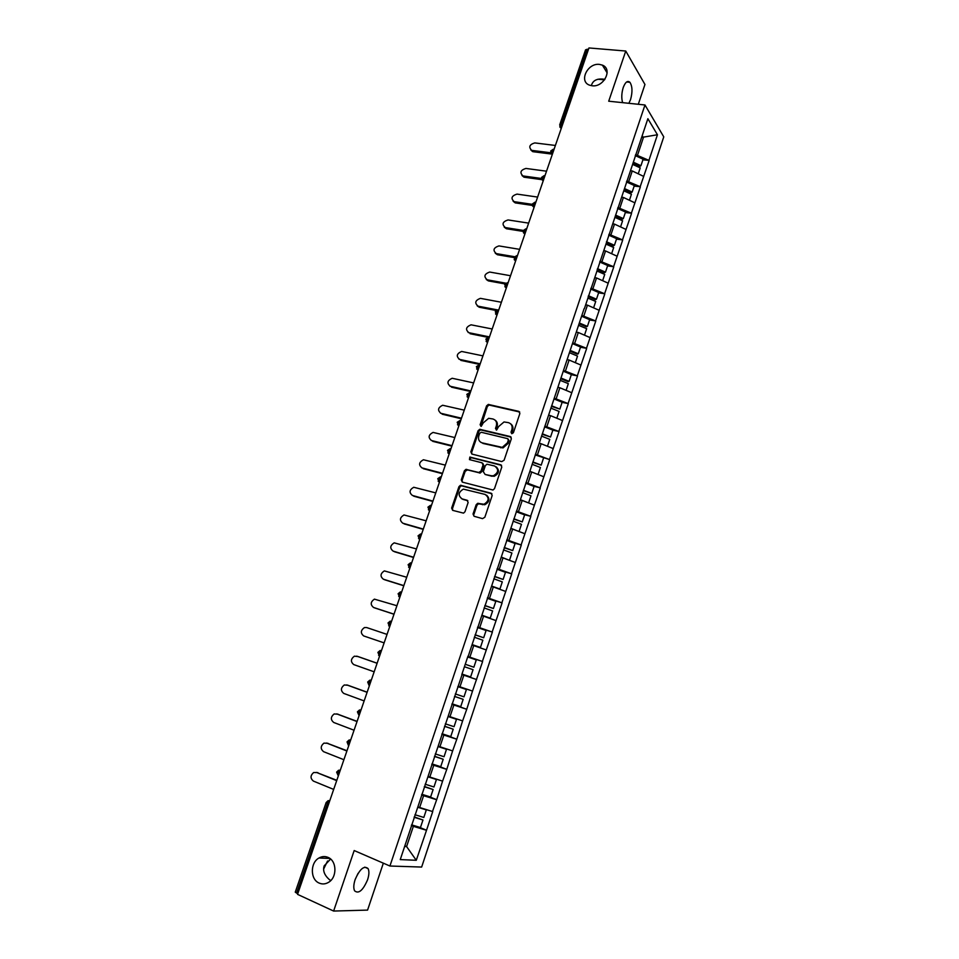 <?xml version="1.0" encoding="UTF-8"?>
<svg xmlns="http://www.w3.org/2000/svg" width="959" height="959" viewBox="0 0 959 959"><rect width="100%" height="100%" fill="white"/><g stroke="black" fill="none" stroke-linecap="round" stroke-linejoin="round"><path stroke-width="1.44" d="M330.591 859.024L324.178 865.857C322.668 870.448 324.286 874.932 329.045 879.331L330.747 880.566M327.99 857.37C324.957 856.111 321.96 856.327 318.975 858.005C310.081 862.68 310.165 879.535 319.179 883.083C322.32 884.426 325.449 884.174 328.541 882.34C337.328 877.413 336.909 860.714 327.99 857.37M599.447 64.397C587.531 62.767 578.589 81.515 589.569 85.171L592.123 85.771C603.87 87.521 613.029 69.024 602.384 65.128L599.447 64.397M604.901 79.345C597.948 78.23 593.561 79.933 591.751 84.452M511.77 433.72L513.389 432.737L519.862 413.545L518.783 411.351L488.299 404.422L486.585 405.861L480.111 424.777L481.25 426.323L483.252 422.871L488.646 418.316L492.962 418.987C496.055 420.09 497.17 422.428 496.318 425.976L495.479 428.445L496.642 430.004L498.644 426.539L504.026 421.96L508.45 422.643C511.579 423.758 512.717 426.096 511.866 429.68L511.027 432.173L511.77 433.72M358.067 873.361L355.25 879.283M355.13 879.619C359.805 868.914 364.132 865.246 368.088 868.602C369.311 871.144 369.143 874.872 367.573 879.787C362.946 890.491 358.618 894.172 354.59 890.815C353.38 888.274 353.559 884.546 355.13 879.619M622.619 102.649C621.336 98.178 621.54 93.143 623.23 87.533C625.34 82.066 627.558 80.316 629.907 82.282C632.425 86.274 632.64 92.064 630.543 99.664L628.864 103.296M327.558 860.99L323.639 869.07M473.039 513.988L474.082 516.278L482.545 518.627L484.846 517.237L492.183 495.515L491.128 493.226L460.476 485.266L458.953 486.657L451.641 508.078L452.66 510.356L463.533 513.137L464.983 511.758L468.124 502.528L467.081 500.25L462.094 498.896C457.803 495.539 458.234 492.279 463.389 489.126L485.098 494.424C489.462 497.721 489.078 501.006 483.983 504.254L477.654 503.331L476.179 504.722L473.039 513.988L474.166 516.302M354.183 850.549L333.624 911.05L297.542 894.363L588.958 47.95L625.759 51.031L608.713 101.21L644.975 104.975L389.929 866.025L354.183 850.549M501.809 461.603L504.11 460.2L511.351 438.754L510.272 436.537L479.74 429.296L478.085 430.711L470.857 451.857L471.888 454.063L501.809 461.603M501.797 467.045L494.508 488.622L492.998 490.025L462.298 482.113L461.279 479.872L464.396 470.761L465.954 469.359L478.697 472.487L480.974 471.109L483.036 465.031L481.993 462.801L469.454 459.613L469.85 457.071L500.73 464.791L501.797 467.045M644.975 104.975L663.76 136.861L421.648 867.056L389.929 866.025M418.819 827.054L426.539 830.23L432.725 811.602L417.884 806.951M426.539 830.23L416.278 860.283L400.251 859.6L462.046 674.692M467.956 656.196L461.794 674.609M468.208 656.28L578.553 325.305L586.656 328.673L584.487 335.171M584.115 308.654L578.553 325.305M584.427 308.534L647.876 118.7L657.442 134.763L648.931 160.357L635.589 154.651M642.902 159.841L648.931 160.357M649.099 160.621L640.18 186.693L626.778 181.023M634.151 186.106L640.18 186.693M640.348 186.945L631.37 213.198L617.908 207.564M625.34 212.538L631.37 213.198M631.537 213.437L622.499 239.87L608.977 234.272M616.481 239.139L622.499 239.87M622.679 240.11L613.58 266.71L599.998 261.148M607.562 265.907L613.58 266.71M613.76 266.938L604.602 293.73L590.948 288.203M598.584 292.843L604.602 293.73M604.781 293.945L595.563 320.917L581.849 315.439M589.557 319.958L595.563 320.917M595.755 321.133L586.464 348.285L572.691 342.842M580.459 347.254L586.464 348.285M586.656 348.489L577.306 375.832L563.472 370.426M571.312 374.717L577.306 375.832M577.498 376.024L568.088 403.559L554.194 398.189M562.106 402.36L568.088 403.559M568.291 403.739L558.821 431.466L544.844 426.144M552.828 430.183L558.821 431.466M559.025 431.634L549.483 459.553L535.446 454.266M535.218 454.95L549.483 459.553M549.687 459.709L540.085 487.831L525.976 482.581M533.588 486.249L540.085 487.831M540.289 487.975L530.615 516.29L516.457 511.087M523.386 514.408L530.615 516.29M530.842 516.422L521.097 544.94L506.867 539.785M512.789 542.65L521.097 544.94M521.312 545.06L511.507 573.77L497.206 568.663M501.509 570.869L511.507 573.77M511.734 573.89L501.857 602.803L487.496 597.745M488.79 598.812L501.857 602.803M502.096 602.911L492.147 632.029L477.702 627.006M477.582 627.378L492.147 632.029M492.375 632.125L482.365 661.446L467.86 656.483M467.824 656.591L482.365 661.446M482.605 661.542L472.523 691.067L458.198 686.236M451.965 704.026L466.733 709.276L472.523 691.067M466.733 709.276L462.61 720.892L448.213 716.109M444.508 726.335L453.211 729.188L450.754 736.596L442.027 733.743L456.796 739.209L462.61 720.892M456.796 739.209L452.624 750.909L438.155 746.174M435.782 765.126L446.774 769.346L452.624 750.909M446.774 769.346L442.578 781.141L428.038 776.454M427.738 796.126L436.693 799.674L442.578 781.141M436.693 799.674L432.461 811.566M419.61 807.646L423.602 795.694L421.588 794.891M436.429 799.65L423.602 795.694M429.8 777.138L433.768 765.27L431.754 764.491M446.522 769.298L433.768 765.27M439.917 746.833L443.861 735.05L441.847 734.306M456.544 739.149L443.861 735.05M449.975 716.745L453.883 705.021L451.869 704.314M466.494 709.204L453.883 705.021M459.96 686.848L463.844 675.208L461.83 674.525M476.383 679.463L463.844 675.208M469.874 657.155L473.734 645.599L471.972 645.011M486.201 649.926L473.734 645.599M479.728 627.654L483.564 616.181L481.79 615.618M495.947 620.581L483.564 616.181M489.51 598.368L493.322 586.956L491.547 586.428M505.645 591.427L493.322 586.956M499.231 569.262L503.007 557.934L501.245 557.419M515.271 562.477L503.007 557.934M508.881 540.349L512.645 529.104L510.871 528.613M524.825 533.707L512.645 529.104M518.471 511.638L522.211 500.454L520.437 499.987M534.331 505.141L522.211 500.454M528.001 483.108L531.718 472.008L529.943 471.552M543.765 476.755L531.718 472.008M537.472 454.77L541.152 443.741L539.378 443.31M553.139 448.548L541.152 443.741M546.87 426.611L550.538 415.655L548.764 415.247M562.453 420.533L550.538 415.655M556.22 398.644L559.852 387.76L558.078 387.376M571.708 392.699L559.852 387.76M565.498 370.857L569.107 360.033L567.332 359.673M580.89 365.043L569.107 360.033M574.717 343.25L578.301 332.497L576.527 332.15M590.025 337.568L578.301 332.497M583.875 315.823L587.447 305.142L585.673 304.818M599.099 310.272L587.447 305.142M592.974 288.563L596.522 277.954L594.748 277.654M608.114 283.145L596.522 277.954M602.024 261.483L605.549 250.946L603.774 250.659M617.081 256.197L605.549 250.946M611.003 234.583L614.503 224.106L612.729 223.843M625.975 229.417L614.503 224.106M619.934 207.851L623.41 197.446L621.636 197.194M634.822 202.805L623.41 197.446M628.804 181.287L632.257 170.954L630.483 170.714M643.609 176.372L632.257 170.954M588.478 49.341L587.244 49.233L561.339 124.454L562.573 124.586M559.696 124.874L585.553 49.844L587.244 49.233M637.627 154.89L643.381 137.64L642.194 135.698M641.607 137.437L657.442 134.763M638.298 104.279L644.951 84.476L625.759 51.031M333.624 911.05L367.573 910.103L383.336 863.172M297.758 893.716L295.252 892.17L326.132 802.587L327.475 803.378L296.547 893.165M404.65 846.461L406.604 846.581L413.365 826.334L411.363 825.507M404.854 845.838L406.604 846.581L416.278 860.283M426.276 830.206L413.365 826.334M461.842 674.489L476.623 679.547M511.83 433.732L512.621 430.267C513.401 427.486 512.741 425.352 510.668 423.842M495.12 420.15C497.206 421.636 497.865 423.782 497.086 426.563L496.282 430.004M519.718 412.022L489.078 405.034L487.364 406.46L480.938 426.323M511.171 437.16L480.531 429.872L478.877 431.298L471.66 452.408L471.864 454.063M508.318 440.181L507.575 438.623L481.286 432.269L479.716 433.24L478.829 435.842C477.954 439.39 479.056 441.727 482.137 442.866L502.24 447.362L507.431 442.806L508.318 440.181L509.085 440.756L508.246 439.138M480.927 442.387L482.137 442.866M509.085 440.756L508.198 443.382L503.019 447.925L482.928 443.43M482.821 463.353L483.827 465.571L481.766 471.636L480.219 473.039L467.465 469.91L465.211 471.289L462.094 480.399L462.346 482.125M501.581 465.355L471.121 457.635L469.61 459.649M491.32 475.76L493.334 475.796C498.596 472.619 499.028 469.359 494.628 466.014L486.944 464.216L485.362 465.618L483.3 471.708L485.146 474.477L494.113 476.323C498.98 473.734 499.723 470.593 496.306 466.901M492.111 476.287L485.146 474.477M486.621 495.192C490.193 498.788 489.581 501.965 484.774 504.746L478.457 503.823L476.983 505.213L473.854 514.468M461.495 498.68L462.094 498.896M467.836 500.73L462.909 499.399M491.919 493.741L461.291 485.781L459.781 487.172L452.468 508.558L452.768 510.38M555.393 145.456L534.75 142.915C529.464 144.533 528.433 147.003 531.658 150.323L532.665 151.618L530.783 149.928M633.336 162.191L640.948 165.703L643.105 159.218L635.278 155.598M632.976 163.27L639.821 166.434L640.948 165.703M632.604 164.385L640.216 167.885L638.25 173.807M533.144 151.726L551.293 154.015M532.149 150.431L550.622 152.757M546.534 171.193L525.904 168.436C520.533 170.115 519.55 172.608 522.943 175.929L523.962 177.175L521.984 175.509M624.513 188.575L632.161 192.052L634.343 185.531L626.467 181.946M624.177 189.606L631.058 192.735L632.161 192.052M623.782 190.781L631.43 194.257L629.428 200.275M524.297 177.235L541.739 179.633M523.278 175.988L541.439 178.47M537.615 197.075L516.997 194.102C511.531 195.84 510.596 198.369 514.18 201.678L515.223 202.888L513.137 201.258M615.546 215.092L623.326 218.58L625.52 212.023L617.608 208.463M615.318 216.111L622.235 219.215L623.326 218.58M614.899 217.357L622.595 220.798L620.557 226.911M515.403 202.912L532.365 205.418M514.36 201.702L532.341 204.351M528.649 223.123L508.03 219.935C502.492 221.745 501.593 224.286 505.357 227.583L506.424 228.745L504.23 227.163M606.472 241.764L614.431 245.276L616.637 238.671L608.689 235.147M606.4 242.795L613.352 245.864L614.431 245.276M605.956 244.101L613.688 247.506L611.626 253.715M505.357 227.583L506.424 228.745L523.099 231.395M505.381 227.583L523.326 230.424M519.622 249.34L498.92 245.912C493.429 247.77 492.578 250.335 496.342 253.62L497.433 254.746L495.276 253.236M597.481 268.664L605.489 272.14L607.694 265.499L599.711 262.011M597.193 269.527L604.422 272.68L605.489 272.14M596.966 271.013L604.733 274.394L602.636 280.687M497.433 254.746L513.964 257.551M496.342 253.62L514.444 256.676M510.536 275.724L489.677 272.044C484.307 273.998 483.504 276.588 487.256 279.824L488.359 280.903L486.273 279.477M588.43 295.744L596.474 299.184L598.704 292.495L590.672 289.043M588.167 296.547L595.431 299.664L596.474 299.184M587.915 298.105L595.719 301.45L593.585 307.839M488.359 280.903L504.985 283.912M487.256 279.824L505.753 283.157M501.401 302.265L480.387 298.345C475.137 300.395 474.381 303.008 478.109 306.185L479.236 307.228L477.222 305.873M579.332 322.991L587.411 326.396L589.653 319.671L581.586 316.242M579.068 323.746L586.381 326.827L587.411 326.396M479.236 307.228L496.211 310.488M478.109 306.185L497.649 309.925M492.207 328.985L471.037 324.813C465.906 326.947 465.199 329.584 468.903 332.713L468.112 332.449M570.161 350.407L578.289 353.787L580.543 347.014L572.427 343.622M569.922 351.114L577.27 354.159L578.289 353.787M569.394 352.708L577.522 356.077L575.328 362.682M470.054 333.708L487.927 337.352M468.903 332.713L489.474 336.897M482.94 355.873L461.627 351.45C456.628 353.679 455.969 356.328 459.649 359.409L458.965 359.181M560.931 378.014L569.095 381.358L571.372 374.537L563.221 371.193M560.715 378.661L568.1 381.67L569.095 381.358M560.164 380.327L568.327 383.66L566.098 390.361M460.811 360.368L479.979 364.48M459.649 359.409L480.207 363.833M473.626 382.917L452.157 378.266C447.29 380.567 446.666 383.24 450.322 386.285L449.759 386.093M551.641 405.801L559.852 409.097L562.142 402.241L553.942 398.932M551.449 406.376L559.852 409.097M548.812 415.103L549.687 415.463M550.874 408.126L559.085 411.423L556.819 418.22M451.509 387.184L470.665 391.524M450.322 386.285L470.869 390.936M464.252 410.152L442.638 405.249C437.891 407.623 437.328 410.32 440.948 413.317L440.493 413.173M542.303 433.768L550.55 437.028L552.852 430.123L544.616 426.851M542.123 434.283L550.55 437.028M539.438 443.13L540.684 443.621M541.511 436.105L549.771 439.366L547.469 446.271M442.147 414.18L461.291 418.747M440.948 413.317L461.483 418.208M454.818 437.556L433.06 432.413C428.433 434.859 427.918 437.568 431.514 440.529L431.178 440.433M532.892 461.914L541.188 465.139L543.501 458.186M532.736 462.382L541.188 465.139M537.987 474.477L530.015 471.349M532.101 464.276L540.397 467.489L538.083 474.465M432.737 441.344L451.869 446.139M431.514 440.529L452.025 445.671M445.324 465.127L423.422 459.757C418.927 462.262 418.448 464.983 422.008 467.908L421.816 467.848M523.422 490.253L531.754 493.441L534.091 486.441L525.76 483.24M523.29 490.648L531.754 493.441M528.385 502.84L520.521 499.735M522.631 492.626L530.974 495.803L528.637 502.816M423.255 468.675L442.375 473.698M422.008 467.908L442.519 473.302M435.77 492.89L413.737 487.268C409.349 489.845 408.918 492.578 412.454 495.467L412.394 495.455M513.88 518.771L522.271 521.924L524.621 514.875L516.242 511.722M513.772 519.107L522.271 521.924M518.651 531.37L510.967 528.325M513.089 521.157L521.48 524.309L519.119 531.37M413.713 496.187L432.821 501.449M412.454 495.467L432.941 501.101M426.156 520.821L403.991 514.959C399.723 517.596 399.34 520.341 402.828 523.206L402.984 523.29M504.29 547.481L512.717 550.598L515.079 543.501L506.664 540.385M504.194 547.757L512.717 550.598M501.269 557.347L502.276 557.718M508.749 560.056L501.353 557.095M503.487 549.891L511.914 552.995L509.553 560.104M404.111 523.878L423.207 529.368M402.828 523.206L423.303 529.092M416.47 548.944L394.185 542.842C390.037 545.527 389.69 548.284 393.142 551.113L393.574 551.329M494.628 576.383L503.103 579.452L505.477 572.319L497.014 569.238M494.556 576.599L503.103 579.452M491.607 586.249L499.915 589.03L491.667 586.057M493.825 578.804L502.3 581.873L499.915 589.03M394.449 551.737L413.533 557.479M393.142 551.113L413.605 557.263M406.724 577.246L384.331 570.893C380.291 573.626 379.98 576.407 383.396 579.212L384.127 579.524M484.906 605.489L493.417 608.509L495.815 601.329L487.304 598.284M484.858 605.632L493.417 608.509M481.886 615.342L490.217 618.147L481.921 615.222M484.091 607.922L492.614 610.943L490.217 618.147M384.727 579.787L403.787 585.769M383.396 579.212L403.835 585.625M396.918 605.728L374.406 599.135C370.474 601.916 370.198 604.697 373.59 607.491L374.633 607.886M475.113 634.774L483.672 637.759L486.081 630.519L477.534 627.534M475.089 634.858L483.672 637.759M472.092 644.64L480.447 647.457L472.116 644.58M474.297 637.22L482.856 640.204L480.447 647.457M374.945 608.006L393.993 614.239M373.59 607.491L394.017 614.168M387.04 634.402L366.638 627.546L364.432 627.558C360.608 630.375 360.368 633.18 363.713 635.949L384.127 642.89L363.713 635.949M473.866 667.212L465.247 664.275L473.866 667.212L476.287 659.924L467.692 656.963M461.986 674.045L470.617 676.97L473.051 669.67L464.432 666.733M357.887 656.495L377.127 663.22M358.103 656.567L354.398 656.172C350.67 659.025 350.467 661.842 353.775 664.599L374.166 671.815M455.333 693.944L463.988 696.845L466.434 689.521L457.791 686.608L466.434 689.521M452.049 703.798L460.716 706.675L463.161 699.327L454.506 696.438M454.518 696.378L463.161 699.327M356.712 656.136L377.115 663.268M347.614 685.146L367.153 692.194M348.153 685.289L344.305 684.966C340.673 687.867 340.493 690.684 343.778 693.429L364.144 700.921M445.348 723.841L454.051 726.694L456.508 719.31L448.069 716.529M448.105 716.421L456.508 719.31M444.556 726.215L453.211 729.188M346.738 684.906L367.105 692.314M337.256 714.011L357.108 721.372M338.119 714.203L334.152 713.952C330.603 716.888 330.459 719.718 333.708 722.463L354.051 730.219M435.29 753.93L444.041 756.735L446.51 749.303L438.035 746.57M438.083 746.39L446.51 749.303M431.946 763.903L440.72 766.709L443.202 759.252L434.451 756.447M434.511 756.243L443.202 759.252M336.681 713.88L357.036 721.564M326.839 743.093L346.99 750.741M328.026 743.309L323.938 743.129C320.474 746.09 320.354 748.943 323.579 751.676L343.897 759.72M425.161 784.222L433.959 786.991L436.453 779.511L427.918 776.814M431.742 777.749L436.453 779.511M428.002 776.562L429.704 777.102M421.804 794.268L430.615 797.025L433.12 789.521L424.31 786.764M424.405 786.488L433.12 789.521M326.563 743.033L346.906 751.005M316.374 772.391L336.813 780.302M317.873 772.606L313.665 772.51C310.284 775.495 310.189 778.348 313.377 781.082L333.672 789.413M414.959 814.73L423.818 817.452L426.323 809.911L417.74 807.262M411.579 824.848L420.45 827.545L422.967 819.993L414.108 817.272M414.228 816.936L422.967 819.993M316.386 772.391L336.693 780.638M559.756 126.888L561.039 128.254L559.672 124.934L561.339 124.454L561.339 128.158M328.697 803.882L327.475 803.378L329.824 800.597M552.324 154.363L552.3 150.671L554.05 149.34M550.754 153.092L552.276 154.507M543.25 180.736L543.214 177.067L544.988 175.677M541.691 179.453L543.202 180.867L541.571 177.451M534.103 207.264L534.067 203.62L535.853 202.181M532.569 205.993L534.067 207.396L532.437 203.967M524.909 233.972L524.861 230.352L526.671 228.853M523.386 232.701L524.873 234.092M515.654 260.848L515.594 257.252L517.428 255.705M514.156 259.589L515.618 260.968M506.352 287.904L506.268 284.332L508.126 282.725M504.854 286.657L506.304 288.012M496.978 315.127L496.882 311.579L498.764 309.913M495.503 313.893L496.942 315.223M488.622 337.292L485.865 339.102L487.532 342.531L487.436 339.007L489.342 337.28M486.093 341.308L487.508 342.627M479.152 364.852L476.371 366.65L478.026 370.09L477.918 366.614L479.86 364.828M476.623 368.903L478.014 370.198M469.634 392.579L466.805 394.389L468.436 397.817L468.352 394.389L470.318 392.555M467.093 396.69L468.46 397.949M457.191 422.308L458.798 425.724L458.714 422.368L460.704 420.462M457.503 424.657L458.834 425.88M447.505 450.406L449.088 453.823L449.016 450.514L451.03 448.548M447.853 452.816L449.16 454.003M440.397 476.863L437.76 478.685L439.306 482.101L439.258 478.853L441.296 476.827M438.143 481.154L439.414 482.305M430.495 505.333L427.942 507.155L429.476 510.572L429.428 507.371L431.502 505.285M428.373 509.697L429.608 510.799M420.533 533.983L418.064 535.817L419.562 539.234L419.539 536.093L421.636 533.935M418.544 538.419L419.73 539.473M410.512 562.825L408.126 564.671L409.601 568.088L409.589 564.995L411.711 562.777M408.642 567.344L409.853 568.172M400.43 591.871L398.117 593.705L399.567 597.133L399.567 594.101L401.713 591.811M398.692 596.462L399.843 597.229M390.289 621.108L388.035 622.942L389.462 626.383L389.474 623.386L391.644 621.036M388.671 625.783L389.774 626.491M379.632 655.944L379.308 652.887L381.514 650.466L380.076 650.538L377.894 652.384L379.572 656.112L378.589 655.309M371.325 680.063L369.802 680.171L367.681 682.017L369.047 685.469L369.083 682.58L371.313 680.087M359.134 715.462L358.786 712.465L361.052 709.912L359.457 710.008L357.407 711.842L359.074 715.63M350.73 739.892L349.052 740.036L347.05 741.882L348.369 745.359L348.417 742.566L350.706 739.94M338.359 775.795L337.988 772.858L340.301 770.161L338.587 770.269L336.633 772.115L338.311 775.963M326.132 802.563L328.05 800.717L329.848 800.549M512.621 430.267L511.866 429.68M496.247 429.033L495.479 428.445M497.086 426.563L496.318 425.976M480.903 425.364L480.111 424.777M487.364 406.46L486.585 405.861M489.605 405.07L488.838 404.458M519.538 411.962L518.783 411.351M511.782 432.749L511.027 432.173M471.66 452.408L470.857 451.857M478.877 431.298L478.085 430.711M481.13 429.908L480.339 429.32M511.039 437.112L510.272 436.537M500.874 447.853L500.095 447.29M508.198 443.382L507.431 442.806M462.094 480.399L461.279 479.872M465.211 471.289L464.396 470.761M467.465 469.91L466.649 469.371M479.5 473.015L478.697 472.487M481.766 471.636L480.974 471.109M483.827 465.571L483.036 465.031M471.121 457.635L470.318 457.083M501.509 465.331L500.73 464.791M476.983 505.213L476.179 504.722M479.272 503.835L478.469 503.331M482.581 504.722L481.778 504.23M467.8 500.682L467.081 500.25M452.468 508.558L451.641 508.078M459.781 487.172L458.953 486.657M462.034 485.793L461.219 485.29M491.907 493.729L491.128 493.226M329.86 858.449L318.975 858.005M368.088 868.602L364.732 867.14M629.907 82.282L626.635 81.971M604.542 79.861L597.972 79.225M553.223 149.268L550.67 151.042M552.24 154.615L550.658 151.102M544.161 175.617L541.595 177.391M535.05 202.145L532.461 203.907M525.88 228.829L523.254 230.592M523.242 230.639L524.885 234.068M516.649 255.681L514 257.444M513.988 257.492L515.63 260.92M507.371 282.713L504.674 284.523L506.328 287.952M498.021 309.913L495.3 311.723L496.966 315.151M460.008 420.498L457.203 422.272M450.239 448.584L447.517 450.382M489.078 405.034L488.299 404.422M480.531 429.872L479.74 429.296M503.019 447.925L502.24 447.362M466.757 469.886L465.954 469.359M480.219 473.039L479.428 472.511M470.653 457.623L469.85 457.071M494.113 476.323L493.334 475.796M478.457 503.823L477.654 503.331M484.774 504.746L483.983 504.254M461.291 485.781L460.476 485.266M607.167 72.932L602.384 65.128M531.658 150.323L532.665 151.618M522.943 175.929L523.962 177.175M514.18 201.678L515.223 202.888"/></g></svg>
